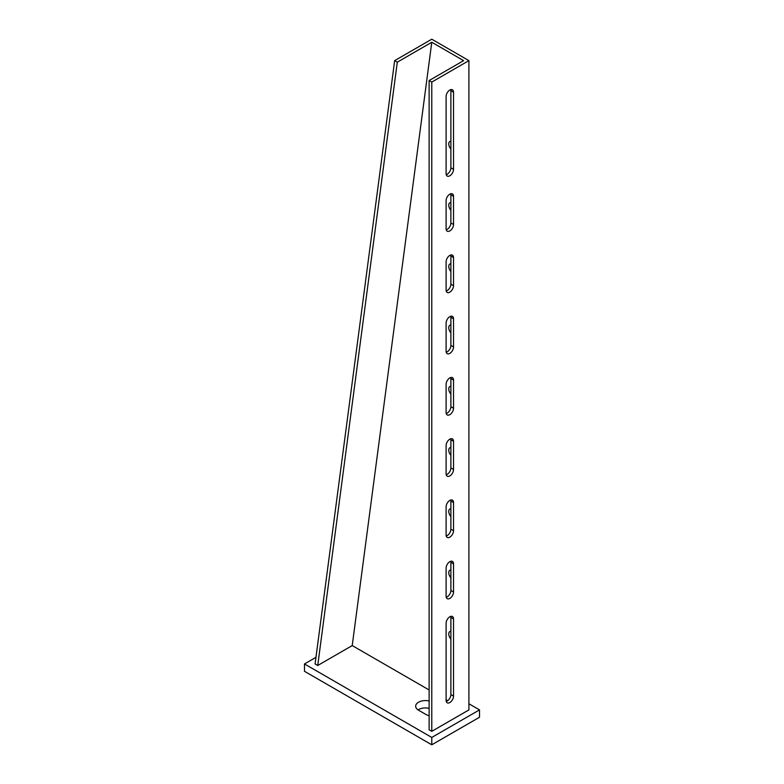 <?xml version="1.0" encoding="UTF-8"?>
<svg xmlns="http://www.w3.org/2000/svg" width="784" height="784" viewBox="0 0 784 784"><rect width="100%" height="100%" fill="white"/><g stroke="black" fill="none" stroke-linecap="round" stroke-linejoin="round"><path stroke-width="1.18" d="M449.82 255.408A5.253 3.028 120 0 0 446.106 261.846L446.106 290.021A5.253 3.028 120 0 0 447.194 292.422A5.253 3.028 120 0 0 451.241 291.011A5.253 3.028 120 0 0 453.534 285.729L453.534 257.554A5.253 3.028 120 0 0 452.446 255.153A5.253 3.028 120 0 0 449.82 255.408M449.82 194.158A5.253 3.028 120 0 0 446.106 200.596L446.106 228.771A5.253 3.028 120 0 0 447.194 231.172A5.253 3.028 120 0 0 451.241 229.761A5.253 3.028 120 0 0 453.534 224.479L453.534 196.304A5.253 3.028 120 0 0 452.446 193.903A5.253 3.028 120 0 0 449.82 194.158M449.82 90.033A5.253 3.028 120 0 0 446.106 96.471L446.106 173.646A5.253 3.028 120 0 0 447.194 176.047A5.253 3.028 120 0 0 451.241 174.636A5.253 3.028 120 0 0 453.534 169.354L453.534 92.179A5.253 3.028 120 0 0 452.446 89.778A5.253 3.028 120 0 0 449.82 90.033M449.82 616.792A5.253 3.028 120 0 0 446.106 623.221L446.106 700.396A5.253 3.028 120 0 0 447.194 702.797A5.253 3.028 120 0 0 451.241 701.396A5.253 3.028 120 0 0 453.534 696.104L453.534 618.929A5.253 3.028 120 0 0 452.446 616.528A5.253 3.028 120 0 0 449.82 616.792M450.878 141.287A5.253 3.028 -120 0 0 449.84 141.532A5.253 3.028 -120 0 0 448.762 143.933A5.253 3.028 -120 0 0 450.878 149.038M450.878 202.537A5.253 3.028 -120 0 0 449.84 202.782A5.253 3.028 -120 0 0 448.762 205.183A5.253 3.028 -120 0 0 450.878 210.288M450.878 263.787A5.253 3.028 -120 0 0 449.84 264.032A5.253 3.028 -120 0 0 448.762 266.442A5.253 3.028 -120 0 0 450.878 271.538M450.878 325.037A5.253 3.028 -120 0 0 449.84 325.282A5.253 3.028 -120 0 0 448.762 327.692A5.253 3.028 -120 0 0 450.878 332.788M450.878 386.287A5.253 3.028 -120 0 0 449.84 386.532A5.253 3.028 -120 0 0 448.762 388.942A5.253 3.028 -120 0 0 450.878 394.038M450.878 447.537A5.253 3.028 -120 0 0 449.84 447.782A5.253 3.028 -120 0 0 448.762 450.192A5.253 3.028 -120 0 0 450.878 455.288M450.878 508.787A5.253 3.028 -120 0 0 449.84 509.032A5.253 3.028 -120 0 0 448.762 511.442A5.253 3.028 -120 0 0 450.878 516.538M450.878 570.037A5.253 3.028 -120 0 0 449.84 570.282A5.253 3.028 -120 0 0 448.762 572.692A5.253 3.028 -120 0 0 450.878 577.788M450.878 631.287A5.253 3.028 -120 0 0 449.84 631.532A5.253 3.028 -120 0 0 448.762 633.942A5.253 3.028 -120 0 0 450.878 639.038M449.82 316.658A5.253 3.028 120 0 0 446.106 323.096L446.106 351.271A5.253 3.028 120 0 0 447.194 353.672A5.253 3.028 120 0 0 451.241 352.261A5.253 3.028 120 0 0 453.534 346.979L453.534 318.804A5.253 3.028 120 0 0 452.446 316.403A5.253 3.028 120 0 0 449.82 316.658M449.82 377.908A5.253 3.028 120 0 0 446.106 384.346L446.106 412.521A5.253 3.028 120 0 0 447.194 414.922A5.253 3.028 120 0 0 451.241 413.511A5.253 3.028 120 0 0 453.534 408.229L453.534 380.054A5.253 3.028 120 0 0 452.446 377.653A5.253 3.028 120 0 0 449.82 377.908M449.82 439.158A5.253 3.028 120 0 0 446.106 445.596L446.106 473.771A5.253 3.028 120 0 0 447.194 476.172A5.253 3.028 120 0 0 451.241 474.761A5.253 3.028 120 0 0 453.534 469.479L453.534 441.304A5.253 3.028 120 0 0 452.446 438.903A5.253 3.028 120 0 0 449.82 439.158M449.82 500.408A5.253 3.028 120 0 0 446.106 506.846L446.106 535.021A5.253 3.028 120 0 0 447.194 537.422A5.253 3.028 120 0 0 451.241 536.011A5.253 3.028 120 0 0 453.534 530.729L453.534 502.554A5.253 3.028 120 0 0 452.446 500.153A5.253 3.028 120 0 0 449.82 500.408M449.82 561.667A5.253 3.028 120 0 0 446.106 568.096L446.106 596.271A5.253 3.028 120 0 0 447.194 598.672A5.253 3.028 120 0 0 451.241 597.261A5.253 3.028 120 0 0 453.534 591.979L453.534 563.804A5.253 3.028 120 0 0 452.446 561.403A5.253 3.028 120 0 0 449.82 561.667M450.761 561.256A5.253 3.028 -60 0 1 450.878 562.275L450.878 590.45A5.253 3.028 -60 0 1 446.223 597.281M450.761 500.006A5.253 3.028 -60 0 1 450.878 501.025L450.878 529.2A5.253 3.028 -60 0 1 446.223 536.031M450.761 438.756A5.253 3.028 -60 0 1 450.878 439.775L450.878 467.95A5.253 3.028 -60 0 1 446.223 474.781M450.761 377.506A5.253 3.028 -60 0 1 450.878 378.525L450.878 406.7A5.253 3.028 -60 0 1 446.223 413.531M450.761 316.256A5.253 3.028 -60 0 1 450.878 317.275L450.878 345.45A5.253 3.028 -60 0 1 446.223 352.281M315.962 657.325L304.476 663.95L304.476 671.3L431.778 744.8L479.524 717.242L479.524 709.892L468.91 703.767M304.476 663.95L431.778 737.45L431.778 744.8M431.778 737.45L479.524 709.892M429.132 715.704A9.751 5.635 180 0 1 425.947 714.479L418.519 710.196A9.751 5.635 180 0 1 415.667 706.217A9.751 5.635 180 0 1 429.132 701.004M429.132 80.546L429.132 729.796L431.778 731.325L468.91 709.892L468.91 60.633L431.778 39.2L394.656 60.633L397.302 62.171L431.778 42.258L463.609 60.633L429.132 80.546L431.778 82.075L468.91 60.633M394.656 60.633L315.09 663.95L317.736 665.479L352.222 645.575L429.132 689.979M446.106 699.779L447.664 700.68M418.029 709.892A9.751 5.635 180 0 1 429.132 708.354M431.778 42.258L352.222 645.575M450.761 255.006A5.253 3.028 -60 0 1 450.878 256.025L450.878 284.2A5.253 3.028 -60 0 1 446.223 291.031M450.761 193.756A5.253 3.028 -60 0 1 450.878 194.775L450.878 222.95A5.253 3.028 -60 0 1 446.223 229.781M450.761 89.631A5.253 3.028 -60 0 1 450.878 90.65L450.878 167.825A5.253 3.028 -60 0 1 446.223 174.656M450.761 616.381A5.253 3.028 -60 0 1 450.878 617.4L450.878 694.575A5.253 3.028 -60 0 1 446.223 701.406M397.302 62.171L317.736 665.479M431.778 82.075L431.778 731.325M450.878 590.45L453.534 591.979M450.878 562.275L453.534 563.804M450.878 529.2L453.534 530.729M450.878 501.025L453.534 502.554M450.878 467.95L453.534 469.479M450.878 439.775L453.534 441.304M450.878 406.7L453.534 408.229M450.878 378.525L453.534 380.054M450.878 345.45L453.534 346.979M450.878 317.275L453.534 318.804M450.878 694.575L453.534 696.104M450.878 617.4L453.534 618.929M450.878 167.825L453.534 169.354M450.878 90.65L453.534 92.179M450.878 194.775L453.534 196.304M450.878 222.95L453.534 224.479M450.878 256.025L453.534 257.554M450.878 284.2L453.534 285.729"/></g></svg>
